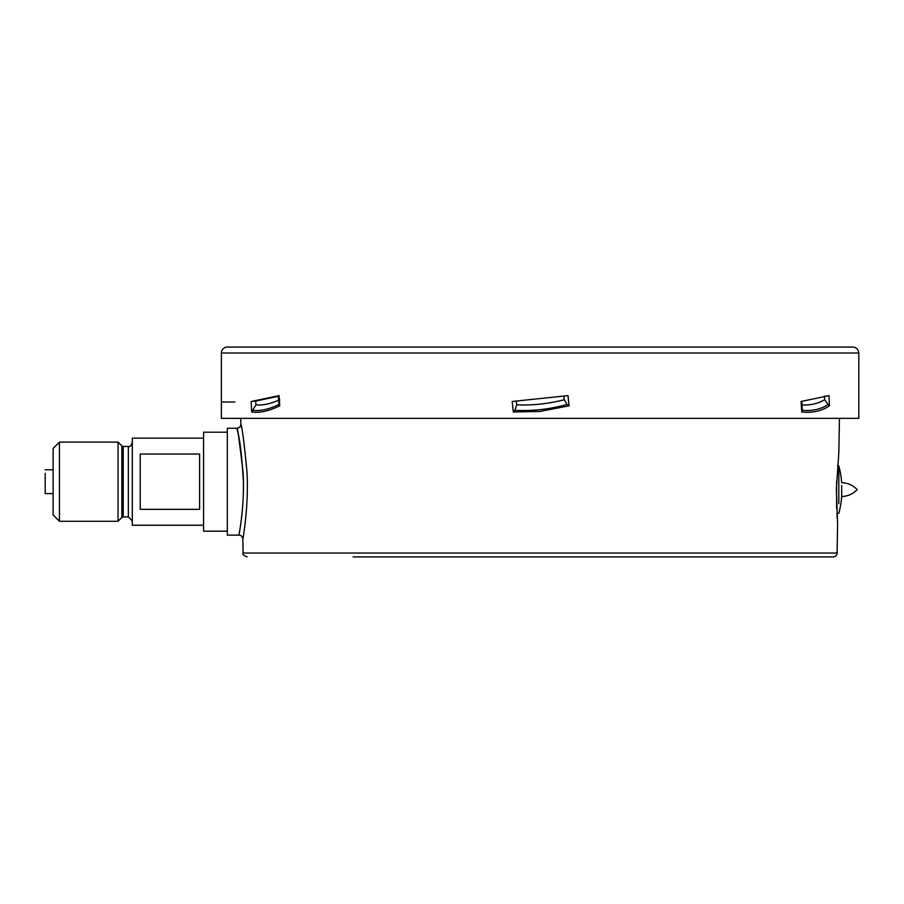 <?xml version="1.0" encoding="UTF-8"?>
<svg xmlns="http://www.w3.org/2000/svg" width="904" height="904" viewBox="0 0 904 904"><rect width="100%" height="100%" fill="white"/><g stroke="black" fill="none" stroke-linecap="round" stroke-linejoin="round"><path stroke-width="1.36" d="M836.381 489.606L837.59 524.625L836.392 488.68L838.844 452.407L836.392 488.68M242.961 538.332L242.837 539.044C242.78 540.14 249.131 504.703 246.882 470.69C244.08 441.853 242.057 426.36 240.848 424.225L241.481 427.456M353.114 556.92L833.138 556.92A3.955 3.955 0 0 0 837.093 553.022L243.086 553.022L242.848 539.044C242.261 536.321 240.939 535.021 238.882 535.145L239.006 534.49M833.138 556.92L828.188 556.92M517.393 556.92L540.095 556.92M237.729 432.168L236.882 428.247C239.481 427.773 240.803 426.439 240.848 424.225L240.735 418.349M243.391 481.696C241.865 455.627 239.831 438.44 237.289 430.112C237.142 424.778 239.052 438.576 242.995 471.515C245.108 500.929 239.628 532.14 238.95 534.784C238.012 539.066 243.82 513.924 243.413 483.809M238.882 535.145L227.322 535.145L227.322 428.247L236.882 428.247M836.607 481.075L836.607 508.568M838.822 503.675L838.822 465.854L837.522 465.854M841.68 485.504L841.68 496.545L841.68 485.504M278.647 400.201C270.104 403.952 262.522 405.5 255.888 404.834L255.708 401.048L278.409 396.257M563.87 396.054L564.254 399.726C548.412 403.817 532.558 405.523 516.704 404.834L516.308 401.048L512.817 401.421M824.471 396.054L824.64 399.726C818.052 403.647 810.504 405.387 802.017 404.913M801.735 411.975C812.38 413.139 821.623 411.083 829.454 405.806L828.991 395.624L801.091 401.489L801.735 411.975L802.311 409.727L801.362 405.986M512.184 401.489L513.302 411.975L540.095 411.433L569.079 405.806L567.994 395.624L516.308 401.048M251.188 401.489L251.662 411.975C259.617 413.139 268.963 411.083 279.72 405.806L279.087 395.624L251.188 401.489L255.708 401.048M829.454 405.806L828.211 404.461C820.821 409.297 812.187 411.241 802.3 410.303M824.64 399.726L828.211 404.461M513.302 411.975L514.941 410.303L516.704 404.834M569.079 405.806L567.057 404.461C549.688 409.297 532.309 411.241 514.941 410.303M564.254 399.726L567.057 404.461M251.662 411.975L255.888 404.834M279.72 405.806L278.94 404.461C268.963 409.297 260.228 411.241 252.724 410.303M279.709 399.726L278.94 404.461L278.387 395.873M540.095 347.079L227.322 347.079A5.944 5.944 0 0 0 221.378 353.023L858.8 353.023C858.45 349.419 856.472 347.441 852.856 347.079L540.095 347.079M858.8 353.023L858.8 418.349L221.378 418.349L221.378 353.023M121.825 517.506L123.226 516.93L123.226 446.452L121.825 445.875L121.825 517.506L118.051 521.28L118.051 442.101L59.449 442.101L59.449 521.28L53.121 514.952L53.121 448.44L59.449 442.101M203.569 525.247L132.3 525.247L132.3 438.146L203.569 438.146M140.222 509.336L140.222 454.045L199.603 454.045L199.603 509.336L140.222 509.336M53.121 493.573L45.2 493.573L45.2 473.38M227.322 531.179L203.569 531.179L203.569 432.202L227.322 432.202M123.226 446.452L128.345 446.452L128.345 516.93L123.226 516.93M837.093 513.37L837.093 517.935M837.093 553.022L837.59 524.625M838.844 452.407L839.443 418.349M243.086 553.022C242.102 553.96 243.425 555.259 247.052 556.92M221.378 402.009L234.837 402.009M838.822 465.854A92.095 92.095 0 0 1 841.68 482.679C847.782 482.917 852.958 485.222 857.218 489.606C852.958 494.002 847.782 496.307 841.68 496.545A92.095 92.095 0 0 1 838.822 513.37L836.821 513.37M802.311 409.727L801.791 401.24M121.825 445.875L118.051 442.101M128.345 516.93L132.3 520.885M128.345 446.452C129.645 447.209 130.956 445.887 132.3 442.497M118.051 521.28L59.449 521.28M53.121 469.82L45.2 469.82"/></g></svg>

